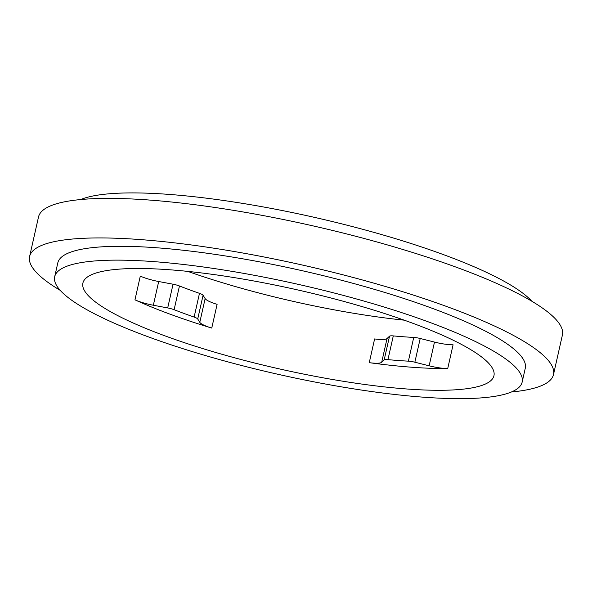 <?xml version="1.0" encoding="UTF-8"?>
<svg xmlns="http://www.w3.org/2000/svg" width="592" height="592" viewBox="0 0 592 592"><rect width="100%" height="100%" fill="white"/><g stroke="black" fill="none" stroke-linecap="round" stroke-linejoin="round"><path stroke-width="0.89" d="M187.782 271.388A210.678 40.53 -167.3 0 0 404.218 320.168M531.808 301.224A239.597 46.095 -167.3 0 0 313.708 217.197A239.597 46.095 -167.3 0 0 80.645 199.556M406.859 388.988A210.678 40.53 -167.3 0 0 493.95 375.713A210.678 40.53 -167.3 0 0 297.332 289.851A210.678 40.53 -167.3 0 0 82.902 283.072A210.678 40.53 -167.3 0 0 189.743 344.44A210.678 40.53 -167.3 0 0 406.859 388.988M447.73 368.52A210.678 40.53 12.7 0 1 411.766 367.232A210.678 40.53 12.7 0 1 369.26 362.667A20.653 3.974 12.7 0 0 381.692 362.274L384.171 359.929A8.258 1.591 12.7 0 1 387.938 359.633A186.924 35.964 12.7 0 0 408.391 361.157A8.258 1.591 12.7 0 1 414.859 362.215L429.141 365.812A20.653 3.974 12.7 0 0 447.73 368.52L453.08 344.788A20.653 3.974 12.7 0 1 434.491 342.08L420.202 338.491L414.859 362.215M211.751 328.079A210.678 40.53 12.7 0 1 134.961 299.833A20.653 3.974 12.7 0 0 153.343 305.243L167.699 307.936A8.258 1.591 12.7 0 1 174.115 309.705A186.924 35.964 12.7 0 0 194.132 317.068A8.258 1.591 12.7 0 1 197.728 318.984L199.785 322.329A20.653 3.974 12.7 0 0 211.751 328.079L217.101 304.347A20.653 3.974 12.7 0 1 205.135 298.597L203.078 295.26L197.728 318.984M423.117 397.165A239.597 46.095 -167.3 0 0 522.159 382.069A239.597 46.095 -167.3 0 0 298.56 284.426A239.597 46.095 -167.3 0 0 54.693 276.716A239.597 46.095 -167.3 0 0 176.194 346.505A239.597 46.095 -167.3 0 0 423.117 397.165M522.159 382.069L525.282 368.224A239.597 46.095 -167.3 0 0 301.676 270.588A239.597 46.095 -167.3 0 0 57.809 262.878L54.693 276.716M511.355 392A268.516 51.659 -167.3 0 0 553.49 374.581A268.516 51.659 -167.3 0 0 302.897 265.157A268.516 51.659 -167.3 0 0 29.6 256.521A268.516 51.659 -167.3 0 0 60.192 290.332M553.49 374.581L562.4 335.035A268.516 51.659 -167.3 0 0 311.814 225.611A268.516 51.659 -167.3 0 0 38.51 216.975L29.6 256.521M203.078 295.26A8.258 1.591 12.7 0 0 199.474 293.343A186.924 35.964 12.7 0 1 179.457 285.98A8.258 1.591 12.7 0 0 173.049 284.212L158.693 281.518A20.653 3.974 12.7 0 1 140.304 276.101L134.961 299.833M420.202 338.491A8.258 1.591 12.7 0 0 413.734 337.425A186.924 35.964 12.7 0 1 393.288 335.901A8.258 1.591 12.7 0 0 389.521 336.197L387.035 338.543A20.653 3.974 12.7 0 1 374.61 338.942L369.26 362.667M173.049 284.212L167.699 307.936M158.693 281.518L153.343 305.243M179.457 285.98L174.115 309.705M199.474 293.343L194.132 317.068M205.135 298.597L199.785 322.329M389.521 336.197L384.171 359.929M387.035 338.543L381.692 362.274M393.288 335.901L387.938 359.633M413.734 337.425L408.391 361.157M434.491 342.08L429.141 365.812"/></g></svg>
